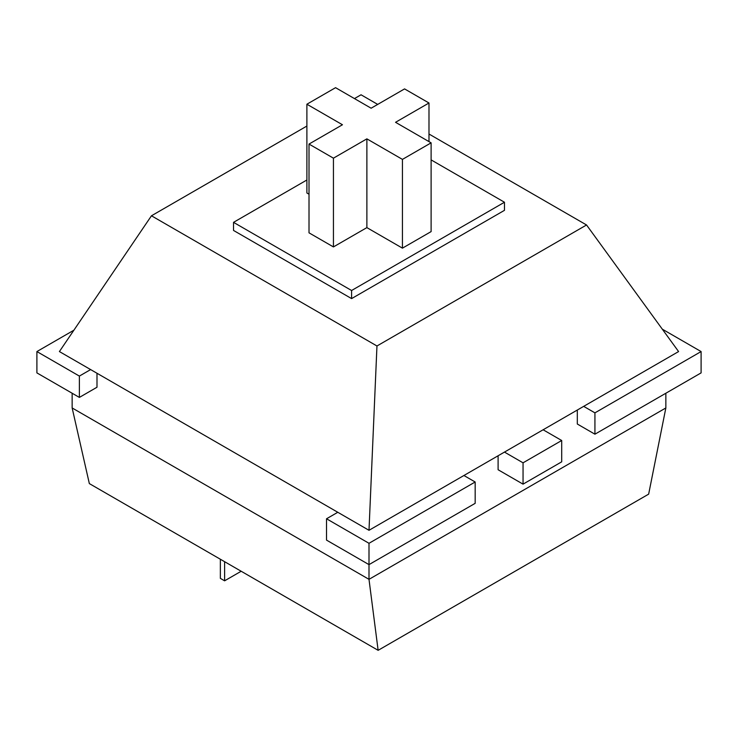 <?xml version="1.0" encoding="UTF-8"?>
<svg xmlns="http://www.w3.org/2000/svg" width="738" height="738" viewBox="0 0 738 738"><rect width="100%" height="100%" fill="white"/><g stroke="black" fill="none" stroke-linecap="round" stroke-linejoin="round"><path stroke-width="1.11" d="M73.883 330.209L36.9 351.565L79.372 376.085L90.626 369.581L59.409 351.565L151.456 215.791L306.888 126.05M354.452 98.588L361.039 94.787L377.708 104.409M662.3 329.166L701.1 351.565L594.929 412.856L583.675 406.361L678.591 351.565L586.544 224.979L376.961 345.984L151.456 215.791M428.99 134.021L586.544 224.979M431.112 159.888L504.469 202.24L504.469 210.33L351.592 298.604L233.531 230.441L233.531 222.35L306.888 179.989M583.675 406.361L369 530.299L90.626 369.581M369 530.299L376.961 345.984M36.9 351.565L36.9 372.893L79.372 397.413L96.992 387.238L96.992 373.262M79.372 376.085L79.372 397.413M72.149 393.243L72.149 407.957L89.344 483.593L378.133 650.326L369 579.339L72.149 407.957M463.916 475.503L475.171 481.997L369 543.297L326.528 518.777L337.783 512.283M369 543.297L369 579.339L665.851 407.957L648.656 494.137L378.133 650.326M665.851 393.243L665.851 407.957M701.1 351.565L701.1 372.893L594.929 434.193L594.929 412.856M594.929 434.193L577.31 424.018L577.31 410.042M504.469 452.09L523.048 462.818L561.701 440.503L543.122 429.774M475.171 481.997L475.171 503.334L369 564.625L326.528 540.115L326.528 518.777M498.104 455.77L498.104 469.746L523.048 484.146L561.701 461.831L561.701 440.503M523.048 462.818L523.048 484.146M504.469 202.24L351.592 290.504L233.531 222.35M351.592 298.604L351.592 290.504M428.99 141.613L428.99 102.997L404.562 88.901L371.122 108.209L335.559 87.674L306.888 104.224L306.888 192.987L309.01 194.214M306.888 104.224L342.46 124.759L309.01 144.067L309.01 232.83L333.438 246.926L366.878 227.618L402.441 248.153L402.441 159.39L431.112 142.84L395.54 122.305L428.99 102.997M431.112 142.84L431.112 231.603L402.441 248.153M366.878 227.618L366.878 138.855L402.441 159.39M333.438 246.926L333.438 158.172L366.878 138.855M309.01 144.067L333.438 158.172M241.169 571.249L224.61 580.815L224.61 561.692M224.61 580.815L220.358 578.361L220.358 559.238"/></g></svg>
